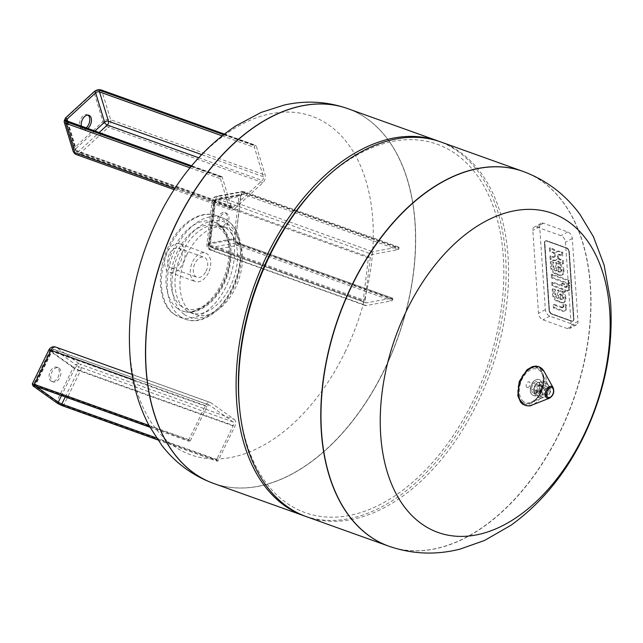 <?xml version="1.0" encoding="UTF-8"?>
<svg xmlns="http://www.w3.org/2000/svg" width="643" height="643" viewBox="0 0 643 643"><rect width="100%" height="100%" fill="white"/><g stroke="black" fill="none" stroke-linecap="round" stroke-linejoin="round"><path stroke-width="0.48" stroke-dasharray="3.21 2.41" d="M567.367 328.573L542.997 319.844A5.626 3.593 61.5 0 1 538.521 313.35L532.822 230.507A5.626 3.593 61.5 0 1 534.269 227.043A5.626 3.593 61.5 0 1 536.608 226.971L560.977 235.7A5.626 3.593 61.5 0 1 565.454 242.194L571.153 325.036A5.626 3.593 61.5 0 1 569.706 328.501A5.626 3.593 61.5 0 1 567.367 328.573L574.207 324.86L549.829 316.123A5.626 3.593 61.5 0 1 545.36 309.629L539.662 226.786A5.626 3.593 61.5 0 1 541.101 223.33A5.626 3.593 61.5 0 1 543.448 223.25L567.817 231.978A5.626 3.593 61.5 0 1 572.294 238.481L577.993 321.323A5.626 3.593 61.5 0 1 576.546 324.779A5.626 3.593 61.5 0 1 574.207 324.86M571.442 321.195L551.59 314.081A3.151 2.009 61.5 0 1 549.09 310.44L544.444 242.998A3.151 2.009 61.5 0 1 545.256 241.061A3.151 2.009 61.5 0 1 546.566 241.021L566.419 248.126A3.151 2.009 61.5 0 1 568.926 251.767L573.564 319.209A3.151 2.009 61.5 0 1 572.752 321.146A3.151 2.009 61.5 0 1 571.442 321.195L551.59 314.081A3.151 2.009 61.5 0 1 549.09 310.44L544.444 242.998A3.151 2.009 61.5 0 1 545.256 241.061A3.151 2.009 61.5 0 1 546.566 241.021L566.419 248.126A3.151 2.009 61.5 0 1 568.926 251.767L573.564 319.209A3.151 2.009 61.5 0 1 572.752 321.146A3.151 2.009 61.5 0 1 571.442 321.195L571.82 320.986A3.151 2.009 -118.5 0 0 573.13 320.945A3.151 2.009 -118.5 0 0 573.942 319L569.304 251.558A3.151 2.009 -118.5 0 0 566.796 247.925L546.944 240.812A3.151 2.009 -118.5 0 0 545.634 240.852A3.151 2.009 -118.5 0 0 544.83 242.789L549.468 310.239A3.151 2.009 -118.5 0 0 551.975 313.872L571.82 320.986L551.975 313.872A3.151 2.009 61.5 0 1 549.468 310.239L544.83 242.789A3.151 2.009 61.5 0 1 545.634 240.852A3.151 2.009 61.5 0 1 546.944 240.812L566.796 247.925A3.151 2.009 61.5 0 1 569.304 251.558L573.942 319A3.151 2.009 61.5 0 1 573.13 320.945A3.151 2.009 61.5 0 1 571.82 320.986L571.442 321.195M562.681 285.621L552.562 281.996L552.787 285.267L562.906 288.892L563.043 290.974L565.422 291.818L565.277 289.744L567.11 290.395A5.449 3.48 -118.5 0 0 569.119 290.242L569.119 290.242A3.408 2.178 -118.5 0 0 569.706 289.454A5.216 3.336 -118.5 0 0 569.915 287.71L569.754 285.404L567.255 284.511L567.367 286.087A1.993 1.27 61.5 0 1 567.343 286.561A1.077 0.683 61.5 0 1 566.933 287.019A2.066 1.318 61.5 0 1 566.354 286.939L565.052 286.473L564.875 283.949L562.504 283.097L562.681 285.621L561.821 286.087L561.652 283.563L562.504 283.097M561.652 283.563L564.024 284.407L564.2 286.939L565.494 287.397A2.066 1.318 -118.5 0 0 566.081 287.477A1.077 0.683 -118.5 0 0 566.491 287.019A1.993 1.27 -118.5 0 0 566.515 286.553L566.403 284.97L568.902 285.87L569.055 288.177A5.216 3.336 61.5 0 1 568.854 289.921A3.408 2.178 61.5 0 1 568.267 290.708L568.267 290.708A5.449 3.48 61.5 0 1 566.25 290.861L564.425 290.21L564.57 292.284L562.191 291.432L562.046 289.358L551.935 285.733L551.71 282.462L552.562 281.996M551.71 282.462L561.821 286.087M551.935 285.733L552.787 285.267M562.046 289.358L562.906 288.892M562.191 291.432L563.043 290.974M564.57 292.284L565.422 291.818M564.425 290.21L565.277 289.744M566.25 290.861L567.11 290.395M568.267 290.708L569.119 290.242L568.267 290.708M568.854 289.921L569.706 289.454M568.902 285.87L569.754 285.404M566.403 284.97L567.255 284.511M566.081 287.477L566.933 287.019M565.494 287.397L566.354 286.939M564.2 286.939L565.052 286.473M564.024 284.407L564.875 283.949M552.257 277.463L569.634 283.692L569.409 280.42L552.032 274.199L552.257 277.463L551.397 277.929L551.172 274.665L552.032 274.199L551.172 274.665L568.557 280.887L569.409 280.42M568.557 280.887L568.782 284.158L569.634 283.692M568.782 284.158L551.397 277.929M562.794 307.41A2.371 1.519 -118.5 0 0 563.035 306.566A3.946 2.524 -118.5 0 0 563.035 306.092L562.914 304.436L565.462 305.345L565.631 307.756A6.832 4.364 61.5 0 1 565.543 309.387A4.397 2.805 61.5 0 1 564.514 311.027A6.792 4.34 61.5 0 1 562.03 311.075L553.47 308.005L553.245 304.742L561.194 307.587A5.393 3.448 -118.5 0 0 561.484 307.675A3.52 2.25 -118.5 0 0 562.231 307.748A1.921 1.23 -118.5 0 0 562.521 307.659A1.921 1.23 -118.5 0 0 562.794 307.41L563.654 306.944A1.921 1.23 61.5 0 1 563.372 307.193A1.921 1.23 61.5 0 1 563.083 307.282A3.52 2.25 61.5 0 1 562.336 307.217A5.393 3.448 61.5 0 1 562.046 307.121L554.097 304.276L554.322 307.547L562.89 310.609A6.792 4.34 -118.5 0 0 565.366 310.561A4.397 2.805 -118.5 0 0 566.403 308.929A6.832 4.364 -118.5 0 0 566.483 307.298L566.322 304.886L563.774 303.97L563.887 305.626A3.946 2.524 61.5 0 1 563.887 306.108A2.371 1.519 61.5 0 1 563.654 306.944M553.245 304.742L554.097 304.276L553.245 304.742M553.47 308.005L554.322 307.547L553.47 308.005M562.03 311.075L562.89 310.609M564.514 311.027L565.366 310.561M565.462 305.345L566.322 304.886L565.462 305.345M562.914 304.436L563.774 303.97M563.035 306.566L563.887 306.108M561.934 295.667A3.303 2.114 -118.5 0 0 561.162 295.024A5.691 3.641 -118.5 0 0 560.214 294.566L559.571 294.341L559.9 299.091L560.543 299.325A5.691 3.641 -118.5 0 0 561.476 299.542A3.303 2.114 -118.5 0 0 562.191 299.429A2.098 1.342 -118.5 0 0 562.231 299.413A2.098 1.342 -118.5 0 0 562.762 298.047L562.729 297.548A2.098 1.342 -118.5 0 0 561.934 295.667L562.794 295.201A2.098 1.342 61.5 0 1 563.581 297.082L563.622 297.58A2.098 1.342 61.5 0 1 563.083 298.947A2.098 1.342 61.5 0 1 563.051 298.963A3.303 2.114 61.5 0 1 562.328 299.075A5.691 3.641 61.5 0 1 561.395 298.858L560.752 298.625L560.423 293.875L561.066 294.1A5.691 3.641 61.5 0 1 562.022 294.558A3.303 2.114 61.5 0 1 562.794 295.201M562.729 297.548L563.581 297.082M562.762 298.047L563.622 297.58M561.476 299.542L562.328 299.075M560.543 299.325L561.395 298.858M559.9 299.091L560.752 298.625M559.571 294.341L560.423 293.875M560.214 294.566L561.066 294.1M561.162 295.024L562.022 294.558M565.816 297.613A5.321 3.4 -118.5 0 0 562.456 291.673A9.275 5.932 -118.5 0 0 560.656 290.765L558.196 289.88L558.743 297.91L558.172 297.701A3.151 2.017 61.5 0 1 556.46 296.335A3.368 2.154 61.5 0 1 555.737 294.116L555.431 289.623L553.028 288.763L553.374 293.706A8.455 5.401 -118.5 0 0 553.768 295.884A5.377 3.44 -118.5 0 0 557.071 300.313A9.179 5.867 -118.5 0 0 558.389 300.972L561.54 302.097A9.516 6.084 -118.5 0 0 563.196 302.427A5.449 3.488 -118.5 0 0 564.498 302.154A5.449 3.488 -118.5 0 0 565.888 298.665L565.816 297.613L564.964 298.071L565.036 299.132L565.888 298.665M565.036 299.132A5.449 3.488 61.5 0 1 563.646 302.612A5.449 3.488 61.5 0 1 562.344 302.893A9.516 6.084 61.5 0 1 560.68 302.564L557.529 301.43A9.179 5.867 61.5 0 1 556.211 300.779A5.377 3.44 61.5 0 1 552.916 296.351A8.455 5.401 61.5 0 1 552.514 294.173L552.176 289.221L554.579 290.081L554.885 294.574A3.368 2.154 -118.5 0 0 555.6 296.801A3.151 2.017 -118.5 0 0 557.32 298.167L557.891 298.376L557.336 290.347L559.796 291.231A9.275 5.932 61.5 0 1 561.604 292.139L562.456 291.673M561.604 292.139A5.321 3.4 61.5 0 1 564.964 298.071M557.336 290.347L558.196 289.88M557.891 298.376L558.743 297.91M557.32 298.167L558.172 297.701M555.6 296.801L556.46 296.335M554.885 294.574L555.737 294.116M554.579 290.081L555.431 289.623M552.176 289.221L553.028 288.763M556.211 300.779L557.071 300.313M557.529 301.43L558.389 300.972M560.68 302.564L561.54 302.097M560.053 268.292A3.303 2.114 -118.5 0 0 559.281 267.649A5.691 3.641 -118.5 0 0 558.333 267.191L557.69 266.966L558.02 271.716L558.654 271.949A5.691 3.641 -118.5 0 0 559.595 272.166A3.303 2.114 -118.5 0 0 560.31 272.053A2.098 1.342 -118.5 0 0 560.35 272.037A2.098 1.342 -118.5 0 0 560.881 270.671L560.849 270.173A2.098 1.342 -118.5 0 0 560.053 268.292L560.905 267.834A2.098 1.342 61.5 0 1 561.701 269.706L561.733 270.205A2.098 1.342 61.5 0 1 561.202 271.571A2.098 1.342 61.5 0 1 561.17 271.595A3.303 2.114 61.5 0 1 560.447 271.7A5.691 3.641 61.5 0 1 559.514 271.483L558.871 271.258L558.542 266.499L559.185 266.732A5.691 3.641 61.5 0 1 560.133 267.183A3.303 2.114 61.5 0 1 560.905 267.834M560.849 270.173L561.701 269.706M560.881 270.671L561.733 270.205M560.31 272.053L561.17 271.595M559.595 272.166L560.447 271.7M558.654 271.949L559.514 271.483M558.02 271.716L558.871 271.258M557.69 266.966L558.542 266.499M558.333 267.191L559.185 266.732M559.281 267.649L560.133 267.183M563.935 270.237A5.321 3.4 -118.5 0 0 560.575 264.297A9.275 5.932 -118.5 0 0 558.767 263.389L556.308 262.513L556.862 270.534L556.291 270.333A3.151 2.017 61.5 0 1 554.571 268.967A3.368 2.154 61.5 0 1 553.856 266.741L553.551 262.248L551.147 261.388L551.485 266.331A8.455 5.401 -118.5 0 0 551.887 268.509A5.377 3.44 -118.5 0 0 555.182 272.945A9.179 5.867 -118.5 0 0 556.5 273.596L559.651 274.722A9.516 6.084 -118.5 0 0 561.315 275.051A5.449 3.488 -118.5 0 0 562.617 274.778A5.449 3.488 -118.5 0 0 564.007 271.29L563.935 270.237L563.083 270.703L563.155 271.756L564.007 271.29M563.155 271.756A5.449 3.488 61.5 0 1 561.757 275.244A5.449 3.488 61.5 0 1 560.455 275.517A9.516 6.084 61.5 0 1 558.799 275.188L555.648 274.063A9.179 5.867 61.5 0 1 554.33 273.404A5.377 3.44 61.5 0 1 551.035 268.975A8.455 5.401 61.5 0 1 550.633 266.797L550.295 261.854L552.691 262.714L553.004 267.207A3.368 2.154 -118.5 0 0 553.719 269.425A3.151 2.017 -118.5 0 0 555.439 270.791L556.01 271L555.456 262.971L557.915 263.855A9.275 5.932 61.5 0 1 559.715 264.763L560.575 264.297M559.715 264.763A5.321 3.4 61.5 0 1 563.083 270.703M555.456 262.971L556.308 262.513M556.01 271L556.862 270.534M555.439 270.791L556.291 270.333M553.719 269.425L554.571 268.967M553.004 267.207L553.856 266.741M552.691 262.714L553.551 262.248M550.295 261.854L551.147 261.388M554.33 273.404L555.182 272.945M555.648 274.063L556.5 273.596M558.799 275.188L559.651 274.722M557.947 258.478A2.813 1.8 -118.5 0 0 558.968 259.434A5.441 3.48 -118.5 0 0 559.74 259.82L562.384 260.769L562.609 264.056L560.141 263.172A8.134 5.2 61.5 0 1 558.06 261.966A5.184 3.319 61.5 0 1 556.203 259.74A5.53 3.537 61.5 0 1 555.439 260.399A5.53 3.537 61.5 0 1 554.547 260.672A8.343 5.337 61.5 0 1 552.482 260.383L550.135 259.539L549.91 256.26L552.337 257.128A4.911 3.135 -118.5 0 0 553.647 257.329A2.162 1.382 -118.5 0 0 554.041 257.216A2.162 1.382 -118.5 0 0 554.596 255.954L554.539 255.15A2.05 1.31 -118.5 0 0 553.671 253.374A4.163 2.66 -118.5 0 0 552.305 252.458L549.58 251.485L549.355 248.198L551.646 249.018A13.133 8.391 61.5 0 1 553.832 250.336A5.53 3.537 61.5 0 1 555.705 252.53A5.184 3.319 61.5 0 1 556.492 251.807A5.184 3.319 61.5 0 1 557.344 251.558A8.134 5.2 61.5 0 1 559.362 251.831L561.829 252.707L562.054 255.994L559.41 255.046A5.441 3.48 -118.5 0 0 558.654 254.885A2.813 1.8 -118.5 0 0 557.883 255.022A2.813 1.8 -118.5 0 0 557.714 255.134A2.138 1.366 -118.5 0 0 557.368 256.364L557.401 256.927A2.138 1.366 -118.5 0 0 557.947 258.478L558.799 258.02A2.138 1.366 61.5 0 1 558.261 256.469L558.22 255.906A2.138 1.366 61.5 0 1 558.566 254.668A2.813 1.8 61.5 0 1 558.743 254.556A2.813 1.8 61.5 0 1 559.506 254.419A5.441 3.48 61.5 0 1 560.262 254.58L562.914 255.528L562.689 252.249L560.222 251.365A8.134 5.2 -118.5 0 0 558.196 251.091A5.184 3.319 -118.5 0 0 557.344 251.349A5.184 3.319 -118.5 0 0 556.557 252.072A5.53 3.537 -118.5 0 0 554.692 249.878A13.133 8.391 -118.5 0 0 552.506 248.56L550.207 247.732L550.432 251.019L553.157 251.992A4.163 2.66 61.5 0 1 554.523 252.908A2.05 1.31 61.5 0 1 555.399 254.684L555.456 255.488A2.162 1.382 61.5 0 1 554.893 256.758A2.162 1.382 61.5 0 1 554.499 256.862A4.911 3.135 61.5 0 1 553.197 256.661L550.762 255.793L550.987 259.073L553.334 259.917A8.343 5.337 -118.5 0 0 555.399 260.206A5.53 3.537 -118.5 0 0 556.291 259.933A5.53 3.537 -118.5 0 0 557.055 259.274A5.184 3.319 -118.5 0 0 558.912 261.5A8.134 5.2 -118.5 0 0 561.001 262.706L563.469 263.59L563.244 260.302L560.592 259.354A5.441 3.48 61.5 0 1 559.82 258.968A2.813 1.8 61.5 0 1 558.799 258.02M557.401 256.927L558.261 256.469M557.368 256.364L558.22 255.906M557.714 255.134L558.566 254.668M558.654 254.885L559.506 254.419M559.41 255.046L560.262 254.58M562.054 255.994L562.914 255.528M561.829 252.707L562.689 252.249M555.705 252.53L556.557 252.072M553.832 250.336L554.692 249.878M551.646 249.018L552.506 248.56M549.355 248.198L550.207 247.732M549.58 251.485L550.432 251.019M552.305 252.458L553.157 251.992M553.671 253.374L554.523 252.908M554.539 255.15L555.399 254.684M554.596 255.954L555.456 255.488M553.647 257.329L554.499 256.862M552.337 257.128L553.197 256.661M549.91 256.26L550.762 255.793M550.135 259.539L550.987 259.073M556.203 259.74L557.055 259.274M562.609 264.056L563.469 263.59M562.384 260.769L563.244 260.302M559.74 259.82L560.592 259.354M558.968 259.434L559.82 258.968M538.979 397.406A8.463 5.289 -70.3 0 1 537.942 387.399A8.463 5.289 -70.3 0 1 545.505 381.902A8.463 5.289 -70.3 0 1 547.547 383.742A8.463 5.289 -70.3 0 1 547.627 391.651A8.463 5.289 -70.3 0 1 542.539 397.712A8.463 5.289 -70.3 0 1 539.798 397.832A8.463 5.289 -70.3 0 1 538.979 397.406M535.788 392.126A4.501 2.813 -70.3 0 1 535.764 385.784A4.501 2.813 -70.3 0 1 540.369 384.892A4.501 2.813 -70.3 0 1 540.393 389.063A4.501 2.813 -70.3 0 1 537.733 392.27A4.501 2.813 -70.3 0 1 535.788 392.126M541.438 396.731A6.977 4.364 -70.3 0 1 540.586 388.485A6.977 4.364 -70.3 0 1 546.823 383.951A6.977 4.364 -70.3 0 1 548.503 385.47A6.977 4.364 -70.3 0 1 548.575 391.989A6.977 4.364 -70.3 0 1 544.38 396.988A6.977 4.364 -70.3 0 1 542.113 397.093A6.977 4.364 -70.3 0 1 541.438 396.731M543.504 394.834A4.453 2.781 -70.3 0 1 542.957 389.57A4.453 2.781 -70.3 0 1 546.936 386.676A4.453 2.781 -70.3 0 1 548.061 391.804A4.453 2.781 -70.3 0 1 543.938 395.059A4.453 2.781 -70.3 0 1 543.504 394.834M537.323 392.616A4.453 2.781 -70.3 0 1 536.776 387.351A4.453 2.781 -70.3 0 1 540.755 384.466A4.453 2.781 -70.3 0 1 541.88 389.594A4.453 2.781 -70.3 0 1 537.757 392.849A4.453 2.781 -70.3 0 1 537.323 392.616M537.966 391.298A2.966 1.857 -70.3 0 1 537.604 387.785A2.966 1.857 -70.3 0 1 540.257 385.856A2.966 1.857 -70.3 0 1 541.004 389.28A2.966 1.857 -70.3 0 1 538.255 391.45A2.966 1.857 -70.3 0 1 537.966 391.298M526.882 387.327A2.966 1.857 -70.3 0 1 526.513 383.815A2.966 1.857 -70.3 0 1 529.173 381.886A2.966 1.857 -70.3 0 1 529.912 385.31A2.966 1.857 -70.3 0 1 527.172 387.48A2.966 1.857 -70.3 0 1 526.882 387.327M523.016 171.416A199.041 124.445 -70.3 0 1 559.514 432.626A199.041 124.445 -70.3 0 1 388.774 546.172M213.516 483.391A199.041 124.445 109.7 0 0 397.8 337.985A199.041 124.445 109.7 0 0 347.767 108.635A199.041 124.445 109.7 0 1 384.361 369.878A199.041 124.445 109.7 0 1 213.516 483.391M305.232 516.233A199.041 124.445 109.7 0 0 488.27 370.392A199.041 124.445 109.7 0 0 439.466 141.5M239.349 405.604A195.665 122.339 109.7 0 0 399.713 492.506A195.665 122.339 109.7 0 0 497.393 219.818A195.665 122.339 109.7 0 0 318.333 185.128M306.462 516.683A199.041 124.445 109.7 0 0 490.746 371.276A199.041 124.445 109.7 0 0 440.712 141.926M388.669 546.132A199.041 124.445 109.7 0 0 572.953 400.726A199.041 124.445 109.7 0 0 522.92 171.376M345.018 352.235A179.791 112.412 109.7 0 0 272.11 113.489A179.791 112.412 109.7 0 0 136.855 390.807A179.791 112.412 109.7 0 0 345.018 352.235M208.38 272.921A15.127 9.46 -70.3 0 1 195.4 281.546A15.127 9.46 -70.3 0 1 192.619 261.693A15.127 9.46 -70.3 0 1 205.599 253.069A15.127 9.46 -70.3 0 1 208.38 272.921M206.041 271.25A10.626 6.647 109.7 0 0 204.088 257.296A10.626 6.647 109.7 0 0 194.966 263.357A10.626 6.647 109.7 0 0 196.919 277.31A10.626 6.647 109.7 0 0 206.041 271.25M169.35 254.186A10.626 6.647 109.7 0 0 171.303 268.131A10.626 6.647 109.7 0 0 181.141 260.367A10.626 6.647 109.7 0 0 178.473 248.126A10.626 6.647 109.7 0 0 169.35 254.186M167.011 252.514A15.127 9.46 109.7 0 0 169.792 272.367A15.127 9.46 109.7 0 0 183.794 261.315A15.127 9.46 109.7 0 0 179.992 243.89A15.127 9.46 109.7 0 0 167.011 252.514M182.258 252.265A46.103 28.831 -70.3 0 1 221.835 225.974A46.103 28.831 -70.3 0 1 233.425 279.094A46.103 28.831 -70.3 0 1 190.738 312.779A46.103 28.831 -70.3 0 1 182.258 252.265M187.217 254.041A46.103 28.831 109.7 0 0 195.697 314.556A46.103 28.831 109.7 0 0 238.376 280.87A46.103 28.831 109.7 0 0 226.794 227.751A46.103 28.831 109.7 0 0 187.217 254.041M368.407 257.819A5.626 3.512 -70.3 0 1 372.819 251.743L398.379 247.008A1.125 0.699 -70.3 0 1 398.628 247.025A1.125 0.699 -70.3 0 1 398.998 247.941L398.933 248.479A1.125 0.699 -70.3 0 1 398.049 249.693L372.49 254.435A2.813 1.76 109.7 0 0 370.288 257.473L365.087 300.506A2.813 1.76 109.7 0 0 366.02 302.805A2.813 1.76 109.7 0 0 366.647 302.845L392.198 298.111A1.125 0.699 -70.3 0 1 392.447 298.127A1.125 0.699 -70.3 0 1 392.825 299.051L392.76 299.59A1.125 0.699 -70.3 0 1 391.876 300.803L366.317 305.538A5.626 3.512 -70.3 0 1 365.071 305.449A5.626 3.512 -70.3 0 1 363.207 300.852L368.407 257.819L213.91 202.473A5.626 3.512 -70.3 0 1 218.323 196.396L372.819 251.743M218.829 221.248A7.531 4.71 -70.3 0 1 226.408 213.227A7.531 4.71 -70.3 0 1 228.305 221.907A7.531 4.71 -70.3 0 1 221.329 227.413A7.531 4.71 -70.3 0 1 218.829 221.248M217.181 220.662A7.531 4.71 109.7 0 0 219.673 226.818A7.531 4.71 109.7 0 0 226.649 221.313A7.531 4.71 109.7 0 0 224.753 212.632A7.531 4.71 109.7 0 0 217.181 220.662M234.261 209.015A5.626 3.512 -70.3 0 1 231.046 210.004A5.626 3.512 -70.3 0 1 229.366 208.002L220.412 178.69A1.125 0.699 -70.3 0 1 220.862 177.171L221.224 176.841A1.125 0.699 -70.3 0 1 221.867 176.64A1.125 0.699 -70.3 0 1 222.205 177.042L231.159 206.355A2.813 1.76 109.7 0 0 231.994 207.351A2.813 1.76 109.7 0 0 233.602 206.861L262.24 180.522A2.813 1.76 109.7 0 0 263.373 176.721L254.419 147.408A1.125 0.699 -70.3 0 1 254.877 145.889L255.231 145.559A1.125 0.699 -70.3 0 1 255.874 145.358A1.125 0.699 -70.3 0 1 256.211 145.76L265.165 175.073A5.626 3.512 -70.3 0 1 262.899 182.676L234.261 209.015L79.764 153.669A5.626 3.512 -70.3 0 1 76.549 154.658M87.625 128.552A7.531 4.71 -70.3 0 1 83.799 129.468A7.531 4.71 -70.3 0 1 81.42 126.333M88.011 115.105A7.531 4.71 109.7 0 0 87.223 114.687A7.531 4.71 109.7 0 0 80.254 120.193A7.531 4.71 109.7 0 0 82.143 128.873A7.531 4.71 109.7 0 0 85.969 127.957M234.301 419.429A5.626 3.512 -70.3 0 1 234.783 426.518L218.178 460.565A1.125 0.699 -70.3 0 1 217.213 461.208A1.125 0.699 -70.3 0 1 217.109 461.152L216.812 460.943A1.125 0.699 -70.3 0 1 216.715 459.52L233.321 425.473A2.813 1.76 109.7 0 0 233.079 421.929L209.634 405.235A2.813 1.76 109.7 0 0 209.369 405.09A2.813 1.76 109.7 0 0 206.95 406.697L190.344 440.744A1.125 0.699 -70.3 0 1 189.38 441.387A1.125 0.699 -70.3 0 1 189.275 441.331L188.978 441.122A1.125 0.699 -70.3 0 1 188.881 439.699L205.487 405.653A5.626 3.512 -70.3 0 1 210.309 402.446A5.626 3.512 -70.3 0 1 210.856 402.735L234.301 419.429L79.804 364.083A5.626 3.512 -70.3 0 1 80.287 371.172L234.783 426.518M59.108 368.166A7.531 4.71 -70.3 0 1 60.032 377.079A7.531 4.71 -70.3 0 1 53.297 381.966A7.531 4.71 -70.3 0 1 51.4 373.286A7.531 4.71 -70.3 0 1 58.376 367.78A7.531 4.71 -70.3 0 1 59.108 368.166M57.452 367.571A7.531 4.71 109.7 0 0 56.721 367.193A7.531 4.71 109.7 0 0 49.744 372.691A7.531 4.71 109.7 0 0 51.641 381.379A7.531 4.71 109.7 0 0 58.376 376.485A7.531 4.71 109.7 0 0 57.452 367.571M549.829 316.123L542.997 319.844M545.36 309.629L538.521 313.35M539.662 226.786L532.822 230.507M543.448 223.25L536.608 226.971M567.817 231.978L560.977 235.7M572.294 238.481L565.454 242.194M577.993 321.323L571.153 325.036M569.055 288.177L569.915 287.71M566.515 286.553L567.367 286.087M566.491 287.019L567.343 286.561M562.231 307.748L563.083 307.282M561.484 307.675L562.336 307.217M561.194 307.587L562.046 307.121M565.543 309.387L566.403 308.929M565.631 307.756L566.483 307.298M563.035 306.092L563.887 305.626M559.796 291.231L560.656 290.765M552.514 294.173L553.374 293.706M552.916 296.351L553.768 295.884M562.344 302.893L563.196 302.427M557.915 263.855L558.767 263.389M550.633 266.797L551.485 266.331M551.035 268.975L551.887 268.509M560.455 275.517L561.315 275.051M559.362 251.831L560.222 251.365M557.344 251.558L558.196 251.091M552.482 260.383L553.334 259.917M554.547 260.672L555.399 260.206M558.06 261.966L558.912 261.5M560.141 263.172L561.001 262.706M553.181 387.777A6.301 3.938 -70.3 0 1 553.245 393.669A6.301 3.938 -70.3 0 1 549.46 398.178M544.074 371.381A20.399 12.756 -70.3 0 1 544.275 390.454A20.399 12.756 -70.3 0 1 532.01 405.058M522.494 402.88A19.338 12.088 -70.3 0 1 526.368 370.834A19.338 12.088 -70.3 0 1 543.825 383.26A19.338 12.088 -70.3 0 1 522.494 402.88M522.743 402.365A18.76 11.727 -70.3 0 1 526.504 371.276A18.76 11.727 -70.3 0 1 543.439 383.332A18.76 11.727 -70.3 0 1 522.743 402.365M523.651 401.578A17.699 11.068 -70.3 0 1 523.482 376.774A17.699 11.068 -70.3 0 1 541.583 372.996A17.699 11.068 -70.3 0 1 541.752 389.545A17.699 11.068 -70.3 0 1 531.11 402.221A17.699 11.068 -70.3 0 1 523.651 401.578M532.557 395.107A8.463 5.289 -70.3 0 1 531.512 385.101A8.463 5.289 -70.3 0 1 539.083 379.603A8.463 5.289 -70.3 0 1 541.205 389.353A8.463 5.289 -70.3 0 1 533.377 395.533A8.463 5.289 -70.3 0 1 532.557 395.107M533.071 392.897A6.173 3.858 -70.3 0 1 533.039 384.209A6.173 3.858 -70.3 0 1 539.356 382.987A6.173 3.858 -70.3 0 1 539.381 388.702A6.173 3.858 -70.3 0 1 535.732 393.098A6.173 3.858 -70.3 0 1 533.071 392.897M535.249 393.227A5.739 3.585 -70.3 0 1 536.399 383.71A5.739 3.585 -70.3 0 1 541.583 387.399A5.739 3.585 -70.3 0 1 535.249 393.227M535.619 394.649A6.977 4.364 -70.3 0 1 534.767 386.403A6.977 4.364 -70.3 0 1 541.004 381.87A6.977 4.364 -70.3 0 1 542.756 389.907A6.977 4.364 -70.3 0 1 536.302 395.003A6.977 4.364 -70.3 0 1 535.619 394.649M545.352 395.67A4.614 2.885 -70.3 0 1 545.312 389.2A4.614 2.885 -70.3 0 1 550.03 388.211A4.614 2.885 -70.3 0 1 550.078 392.527A4.614 2.885 -70.3 0 1 547.297 395.839A4.614 2.885 -70.3 0 1 545.352 395.67M546.253 394.882A3.553 2.226 -70.3 0 1 546.968 388.991A3.553 2.226 -70.3 0 1 550.175 391.274A3.553 2.226 -70.3 0 1 546.253 394.882M523.121 171.448A199.041 124.445 -70.3 0 1 559.715 432.699A199.041 124.445 -70.3 0 1 388.87 546.204M213.452 483.367A199.041 124.445 109.7 0 0 384.225 369.829A199.041 124.445 109.7 0 0 347.694 108.611M181.455 306.357A43.853 27.424 -70.3 0 1 190.232 233.682A43.853 27.424 -70.3 0 1 229.816 261.87A43.853 27.424 -70.3 0 1 181.455 306.357M174.583 314.483A53.98 33.749 -70.3 0 1 167.96 250.649A53.98 33.749 -70.3 0 1 216.225 215.606A53.98 33.749 -70.3 0 1 229.792 277.8A53.98 33.749 -70.3 0 1 179.823 317.232A53.98 33.749 -70.3 0 1 174.583 314.483M177.508 308.471A47.228 29.53 -70.3 0 1 171.713 252.619A47.228 29.53 -70.3 0 1 213.95 221.956A47.228 29.53 -70.3 0 1 225.822 276.377A47.228 29.53 -70.3 0 1 182.098 310.882A47.228 29.53 -70.3 0 1 177.508 308.471M184.308 314.435A50.604 31.636 -70.3 0 1 194.435 230.58A50.604 31.636 -70.3 0 1 240.112 263.108A50.604 31.636 -70.3 0 1 184.308 314.435M180.362 316.557A53.98 33.749 -70.3 0 1 173.739 252.723A53.98 33.749 -70.3 0 1 222.012 217.672A53.98 33.749 -70.3 0 1 235.579 279.866A53.98 33.749 -70.3 0 1 185.602 319.306A53.98 33.749 -70.3 0 1 180.362 316.557M398.049 249.693L243.142 194.202A2.813 2.066 -100.5 0 0 242.298 194.13A2.813 2.066 -100.5 0 0 240.747 196.155L235.547 239.188L209.996 243.922L215.188 200.889A2.813 0.747 6.9 0 0 214.465 201.291A2.813 0.747 6.9 0 0 215.381 201.974L210.181 245.015L365.087 300.506M392.825 299.051L237.91 243.552A1.125 0.699 -70.3 0 0 237.54 242.636A1.125 0.699 -70.3 0 0 237.291 242.62A2.813 2.066 -100.5 0 1 235.547 239.188L241.037 195.994L242.298 194.13L216.747 198.864A2.813 2.066 -100.5 0 0 215.188 200.889L240.747 196.155L240.675 195.721A3.938 2.885 79.5 0 1 244.019 192.988A1.125 0.699 109.7 0 1 243.142 194.202L217.583 198.936A2.813 2.066 -100.5 0 0 216.747 198.864A2.813 2.813 0 0 0 214.465 201.291L209.264 244.324A2.813 0.747 -173.1 0 0 210.181 245.015A2.813 1.76 109.7 0 0 211.113 247.314A2.813 1.76 109.7 0 0 211.732 247.354L237.291 242.62L392.198 298.111M366.647 302.845L211.732 247.354A2.813 2.066 -100.5 0 1 209.996 243.922A2.813 0.747 -173.1 0 0 209.264 244.324A2.813 2.813 0 0 0 211.113 247.314L366.02 302.805M237.91 243.552A3.938 2.885 79.5 0 1 235.475 238.754A4.501 3.295 -100.5 0 0 238.264 244.244L392.76 299.59M238.264 244.244A1.125 0.699 109.7 0 1 237.38 245.457L391.876 300.803M392.447 298.127L237.54 242.636L235.836 239.027L233.899 238.601L239.1 195.56L213.54 200.294L208.34 243.335L233.899 238.601A5.626 4.123 79.5 0 0 237.38 245.457L211.82 250.191L366.317 305.538M365.071 305.449L210.574 250.103A5.626 5.626 0 0 1 206.885 244.139L212.086 201.106A5.626 1.503 -173.1 0 0 213.91 202.473L208.71 245.505A5.626 1.503 6.9 0 1 206.885 244.139A5.626 1.503 6.9 0 1 208.34 243.335A5.626 4.123 79.5 0 0 211.82 250.191A5.626 3.512 -70.3 0 1 210.574 250.103A5.626 3.512 -70.3 0 1 208.71 245.505L363.207 300.852M398.628 247.025L244.123 191.678L242.202 191.51A5.626 4.123 79.5 0 1 243.874 191.662A1.125 0.699 -70.3 0 1 244.123 191.678A1.125 0.699 -70.3 0 1 244.501 192.603A4.501 3.295 -100.5 0 0 240.675 195.721L239.1 195.56A5.626 4.123 79.5 0 1 242.202 191.51L216.643 196.252A5.626 5.626 0 0 0 212.086 201.106A5.626 1.503 -173.1 0 1 213.54 200.294A5.626 4.123 79.5 0 1 216.643 196.252A5.626 4.123 79.5 0 1 218.323 196.396L243.874 191.662L398.379 247.008M244.019 192.988L398.933 248.479M244.501 192.603L398.998 247.941M370.288 257.473L215.381 201.974A2.813 1.76 109.7 0 1 217.583 198.936L372.49 254.435M198.687 157.752L262.24 180.522M263.373 176.721L201.637 154.601M222.1 135.826L254.419 147.408M223.571 134.668L254.877 145.889M223.973 134.355L255.231 145.559M101.377 90.012A1.125 0.699 109.7 0 1 101.715 90.414L256.211 145.76M94.071 91.7A1.125 0.563 47.4 0 0 94.007 92.23L65.361 118.569L74.315 147.882L102.952 121.543L94.007 92.23A5.626 3.36 -17 0 1 101.715 90.414L110.668 119.727L265.165 175.073M73.069 151.001A5.626 3.36 -17 0 1 74.315 147.882A5.626 2.821 47.4 0 0 79.764 153.669L108.402 127.33A5.626 2.821 -132.6 0 1 102.952 121.543A5.626 3.36 -17 0 1 110.668 119.727A5.626 3.512 -70.3 0 1 108.402 127.33L262.899 182.676M174.848 188.471L229.366 208.002M190.006 167.791L220.412 178.69M222.205 177.042L67.29 121.551A1.125 0.699 109.7 0 0 66.952 121.149M191.365 166.143L221.224 176.841M231.159 206.355L76.244 150.864A2.813 1.76 109.7 0 0 77.088 151.861A2.813 2.813 0 0 1 75.344 150.036A2.813 1.68 163 0 0 76.244 150.864L67.29 121.551A2.813 1.68 163 0 1 66.39 120.723L75.344 150.036A2.813 1.68 163 0 1 75.97 148.477L67.708 121.414M191.075 166.497L220.862 177.171M94.826 131.132L75.97 148.477A2.813 1.407 -132.6 0 0 78.695 151.37L99.046 132.643M64.115 121.696A5.626 3.36 -17 0 1 65.361 118.569A1.125 0.563 47.4 0 1 65.425 118.039M231.994 207.351L77.088 151.861A2.813 1.76 109.7 0 0 78.695 151.37L233.602 206.861M36.161 386.499L34.835 385.551L51.44 351.504L74.877 368.198A2.813 2.162 125.5 0 1 78.165 366.438L54.727 349.744L209.634 405.235M209.369 405.09L54.454 349.599A2.813 2.813 0 0 0 50.982 351.014L51.44 351.504A2.813 2.162 -54.5 0 1 54.727 349.744A2.813 1.76 109.7 0 0 54.454 349.599A2.813 1.76 109.7 0 0 52.043 351.207L35.437 385.253L190.344 440.744M206.95 406.697L50.982 351.014L34.376 385.061L35.437 385.253A1.125 0.699 -70.3 0 1 34.593 385.921M149.94 427.233L189.275 441.331M149.867 427.105L188.978 441.122M148.943 425.393L188.881 439.699M133.117 379.732L205.487 405.653M55.812 347.099A5.626 3.512 -70.3 0 1 56.359 347.389L210.856 402.735M32.263 383.975A5.626 0.764 -154 0 0 33.179 384.964L56.624 401.658L73.23 367.611L49.784 350.917A5.626 4.324 125.5 0 1 56.359 347.389L79.804 364.083A5.626 4.324 -54.5 0 0 73.23 367.611A5.626 0.764 -154 0 0 80.287 371.172L63.681 405.219L218.178 460.565M216.715 459.52L156.426 437.923M157.672 439.756L216.812 460.943M33.54 385.631L34.376 385.061L34.835 385.551A1.125 0.868 125.5 0 1 34.569 385.929M157.768 439.892L217.109 461.152M65.273 396.924L78.414 369.982L74.877 368.198L61.527 395.582M233.079 421.929L78.165 366.438A2.813 1.76 109.7 0 1 78.414 369.982L233.321 425.473M48.868 349.929A5.626 0.764 -154 0 0 49.784 350.917L33.179 384.964A1.125 0.868 -54.5 0 0 33.203 386.017M62.837 405.886A1.125 0.699 -70.3 0 0 63.681 405.219A5.626 0.764 -154 0 1 56.624 401.658A1.125 0.868 -54.5 0 0 56.793 402.872M541.101 223.33L534.269 227.043M576.546 324.779L569.706 328.501M566.226 287.429L567.078 286.971M562.521 307.659L563.372 307.193M563.646 302.612L564.498 302.154M560.35 272.037L561.202 271.571M561.757 275.244L562.617 274.778M557.883 255.022L558.743 254.556M556.492 251.807L557.344 251.349M554.041 257.216L554.893 256.758M555.439 260.399L556.291 259.933M547.547 383.742L541.583 372.996C546.679 380.777 539.991 399.456 531.11 402.221L542.539 397.712M545.505 381.902L539.083 379.603C535.201 378.373 532.211 381.428 530.129 388.766C530.314 392.511 531.07 394.593 532.372 395.011L539.798 397.832M540.369 384.892L539.356 382.987C541.478 385.286 537.532 393.596 535.732 393.098L537.733 392.27M546.823 383.951L541.004 381.87L536.431 383.164L534.132 386.748C533.264 391.161 533.698 393.765 535.442 394.553L542.113 397.093M544.38 396.988L547.297 395.839C552.425 391.274 550.191 390.036 550.03 388.211L548.503 385.47M546.936 386.676L540.755 384.466M543.938 395.059L537.757 392.849M540.257 385.856L529.173 381.886M538.255 391.45L527.172 387.48M216.225 215.606C209.956 213.002 198.864 213.09 186.173 223.153C177.034 230.845 170.049 241.197 165.211 254.202C155.839 279.97 160.758 305.57 174.084 314.226L179.823 317.232L185.602 319.306C204.088 326.395 227.895 306.815 236.954 279.785C241.414 266.789 242.588 254.459 240.474 242.805C237.894 229.961 231.737 221.586 222.012 217.672L216.225 215.606M213.95 221.956C217.76 223.137 224.311 227.196 227.775 240.627C230.186 252.016 228.924 264.377 223.981 277.696C215.365 301.334 194.604 316.372 182.098 310.882C198.462 317.12 219.263 299.943 227.172 276.353C230.974 265.294 232.043 254.757 230.363 244.726C228.209 233.112 222.735 225.524 213.95 221.956M171.303 268.131L196.919 277.31M178.473 248.126L204.088 257.296M169.792 272.367L195.4 281.546M179.992 243.89L205.599 253.069M190.738 312.779L195.697 314.556M221.835 225.974L226.794 227.751M219.673 226.818L221.329 227.413M224.753 212.632L226.408 213.227M224.351 134.066L255.874 145.358M174.108 189.605L231.046 210.004M221.867 176.64L191.638 165.814M82.143 128.873L83.799 129.468M87.223 114.687L88.879 115.282M149.948 427.257L189.38 441.387M132.153 374.451L210.309 402.446M157.784 439.916L217.213 461.208M51.641 381.379L53.297 381.966M56.721 367.193L58.376 367.78"/><path stroke-width="0.96" d="M583.531 435.777A169.487 105.966 -70.3 0 1 387.295 472.131A169.487 105.966 -70.3 0 1 514.802 210.719A169.487 105.966 -70.3 0 1 583.531 435.777M388.774 546.172A199.041 124.445 -70.3 0 1 388.669 546.132A199.041 124.445 -70.3 0 1 338.636 316.79A199.041 124.445 -70.3 0 1 522.92 171.376A199.041 124.445 -70.3 0 1 523.016 171.416M347.694 108.611A199.041 124.445 109.7 0 0 347.63 108.587L347.767 108.635A199.041 124.445 109.7 0 0 176.921 222.14A199.041 124.445 109.7 0 0 213.516 483.391L303.986 515.799A199.041 124.445 109.7 0 0 305.232 516.233M439.466 141.5A199.041 124.445 109.7 0 0 438.237 141.042A199.041 124.445 109.7 0 0 267.392 254.548A199.041 124.445 109.7 0 0 303.986 515.799M522.92 171.376L440.712 141.926A199.041 124.445 109.7 0 0 319.901 183.544L318.333 185.128A195.665 122.339 109.7 0 0 269.144 255.801A195.665 122.339 109.7 0 0 239.349 405.604L239.558 407.823A199.041 124.445 109.7 0 0 306.462 516.683L388.669 546.132A199.041 124.445 109.7 0 1 352.075 284.889A199.041 124.445 109.7 0 1 522.92 171.376L523.121 171.448C546.269 180.048 565.213 194.363 579.946 214.392L593.417 236.696L604.147 265.189L610.384 299.959C613.944 346.537 604.991 392.19 583.498 436.935C565.47 473.915 541.302 503.348 510.992 525.235L484.613 540.441L460.034 549.114C435.938 555.23 412.219 554.258 388.87 546.204A199.041 124.445 -70.3 0 1 338.837 316.862A199.041 124.445 -70.3 0 1 523.121 171.448M319.901 183.544A199.041 124.445 109.7 0 0 269.867 255.44A199.041 124.445 109.7 0 0 239.558 407.823M438.237 141.042L347.767 108.635A199.041 124.445 109.7 0 0 163.483 254.041A199.041 124.445 109.7 0 0 213.516 483.391L213.38 483.343A199.041 124.445 109.7 0 0 213.452 483.367M81.42 126.333A7.531 4.71 -70.3 0 1 83.188 118.224A7.531 4.71 -70.3 0 1 88.879 115.282A7.531 4.71 -70.3 0 1 91.435 120.812A7.531 4.71 -70.3 0 1 88.099 128.15A7.531 4.71 -70.3 0 1 87.625 128.552M85.969 127.957A7.531 4.71 109.7 0 0 86.451 127.555A7.531 4.71 109.7 0 0 88.011 115.105M546.807 397.945A6.301 3.938 -70.3 0 1 546.743 389.119A6.301 3.938 -70.3 0 1 553.181 387.777C554.587 392.19 553.342 395.654 549.46 398.178A6.301 3.938 -70.3 0 1 546.807 397.945M547.707 397.157A5.24 3.271 -70.3 0 1 548.752 388.485A5.24 3.271 -70.3 0 1 553.478 391.844A5.24 3.271 -70.3 0 1 547.707 397.157M549.46 398.178L532.01 405.058A20.399 12.756 -70.3 0 1 523.41 404.318A20.399 12.756 -70.3 0 1 523.225 375.729A20.399 12.756 -70.3 0 1 544.074 371.381L553.181 387.777M347.63 108.587A199.041 124.445 109.7 0 0 163.346 253.993A199.041 124.445 109.7 0 0 213.38 483.343C192.779 475.724 175.635 463.137 161.964 445.583L149.192 425.859C139.41 407.204 133.238 386.62 130.674 364.099C125.433 310.448 136.437 258.108 163.676 207.078C182.58 172.517 206.636 145.455 235.844 125.891L261.082 112.429L284.214 105.05C305.835 100.236 326.974 101.417 347.63 108.587M99.046 132.643L107.333 125.031L198.687 157.752M191.638 165.814L66.39 120.723A2.813 1.68 163 0 1 67.017 119.164L95.654 92.817L104.608 122.13A2.813 1.407 47.4 0 0 107.333 125.031A2.813 1.76 109.7 0 0 108.466 121.23L99.512 91.917L222.1 135.826M201.637 154.601L108.466 121.23A2.813 1.68 163 0 0 104.608 122.13L94.826 131.132M99.962 90.39A3.938 2.355 -17 0 0 94.569 91.66A1.125 0.563 -132.6 0 1 95.654 92.817A2.813 1.68 163 0 1 99.512 91.917A1.125 0.699 -70.3 0 1 99.962 90.39L223.571 134.668M67.708 121.414L67.017 119.164A1.125 0.563 -132.6 0 0 65.924 118.007A1.125 0.563 47.4 0 0 65.425 118.039L94.071 91.7A1.125 0.563 47.4 0 1 94.569 91.66A4.501 2.693 163 0 1 100.734 90.213L223.973 134.355M94.071 91.7C96.321 89.875 98.757 89.321 101.377 90.012A1.125 0.699 109.7 0 0 100.734 90.213M65.425 118.039L64.115 121.696A5.626 3.36 -17 0 0 65.916 123.343L74.869 152.656A5.626 3.36 -17 0 1 73.069 151.001A5.626 5.626 0 0 0 76.549 154.658A5.626 3.512 -70.3 0 1 74.869 152.656L174.848 188.471M66.952 121.149A1.125 0.699 109.7 0 0 66.309 121.342A3.938 2.355 -17 0 1 65.924 118.007A4.501 2.693 163 0 0 66.366 121.824A1.125 0.699 -70.3 0 0 65.916 123.343L190.006 167.791M66.309 121.342L191.365 166.143M66.366 121.824L191.075 166.497M34.593 385.921A1.125 0.699 -70.3 0 1 34.473 385.888A1.125 0.699 -70.3 0 1 34.36 385.832L149.94 427.233M34.36 385.832A3.938 0.53 -154 0 0 33.516 386.258A4.501 0.611 26 0 1 34.481 385.776L149.867 427.105M34.481 385.776A1.125 0.699 109.7 0 1 34.384 384.353L148.943 425.393M33.203 386.017A1.125 0.868 -54.5 0 0 33.356 386.178L32.263 383.975A5.626 0.764 -154 0 1 34.384 384.353L50.99 350.306L133.117 379.732M32.263 383.975L48.868 349.929A5.626 0.764 -154 0 1 50.99 350.306A5.626 3.512 -70.3 0 1 55.812 347.099L132.153 374.451M156.426 437.923L61.808 404.029A1.125 0.699 109.7 0 0 61.905 405.452L157.672 439.756M65.273 396.924L61.808 404.029L58.272 402.245A1.125 0.868 125.5 0 1 56.962 402.952A3.938 0.53 -154 0 0 61.905 405.452M34.569 385.929A1.125 0.868 125.5 0 1 33.516 386.258A1.125 0.868 -54.5 0 1 33.356 386.178L56.793 402.872A1.125 0.868 -54.5 0 0 56.962 402.952A4.501 0.611 26 0 0 62.612 405.805L157.768 439.892M61.527 395.582L58.272 402.245L36.161 386.499M532.01 405.058C530.258 406.424 527.147 406.143 522.687 404.214L520.637 402.253L517.824 395.71L519.231 381.548L527.011 369.741L532.316 366.647L535.949 366.092L538.721 366.606L544.074 371.381M101.377 90.012L224.351 134.066M76.549 154.658L174.108 189.605M73.069 151.001L64.115 121.696M33.677 385.615L149.948 427.257M157.784 439.916L62.717 405.862L56.793 402.872M55.812 347.099A5.626 5.626 0 0 0 48.868 349.929"/></g></svg>
